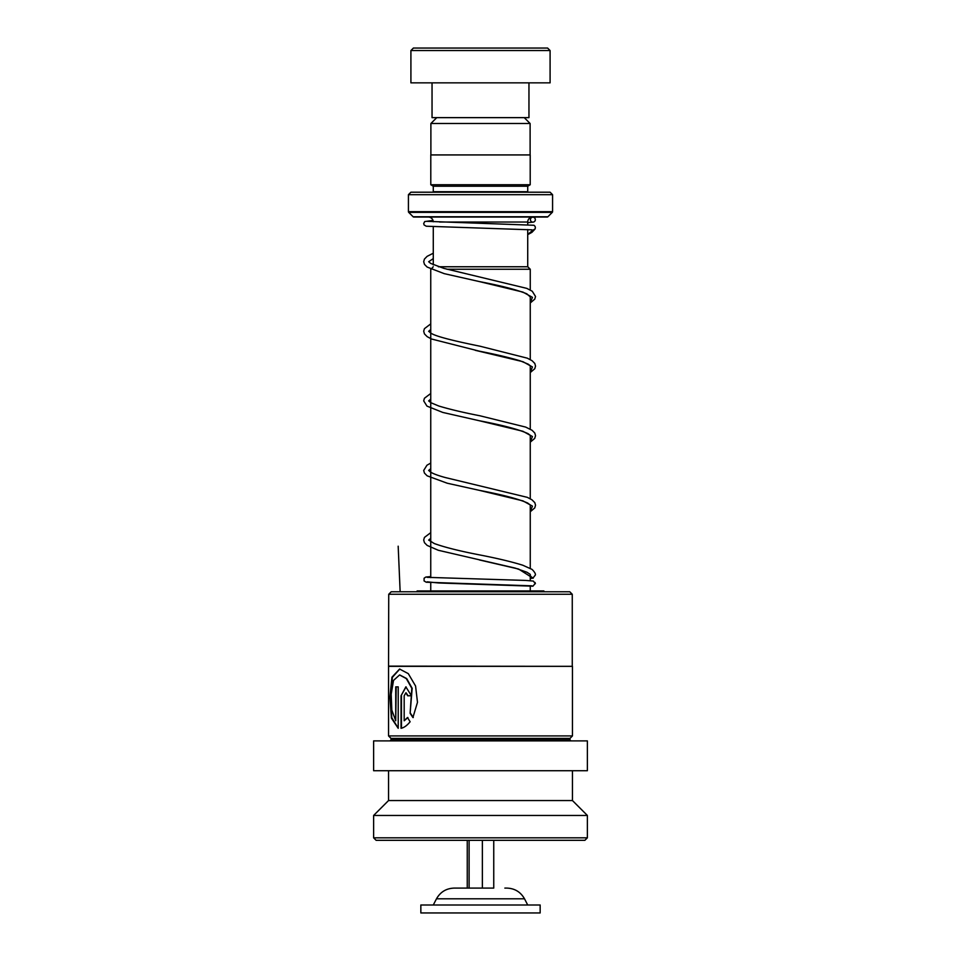 <?xml version="1.0" encoding="UTF-8"?>
<svg xmlns="http://www.w3.org/2000/svg" width="961" height="961" viewBox="0 0 961 961"><rect width="100%" height="100%" fill="white"/><g stroke="black" fill="none" stroke-linecap="round" stroke-linejoin="round"><path stroke-width="1.44" d="M436.762 117.638L430.888 123.501L530.112 123.501L524.238 117.638M530.112 154.925L530.112 123.501M430.888 154.925L430.888 123.501M527.721 266.762L527.721 229.535M527.721 224.538L527.721 222.027A4.973 4.973 0 0 1 532.694 217.054M433.279 264.912L433.279 226.748M438.336 266.762L527.769 266.762L530.256 269.248L446.913 269.248M433.231 266.762L431.141 269.248M530.256 590.931L530.256 585.693M530.256 580.696L530.256 574.426M530.256 568.335L530.256 504.825M530.256 498.759L530.256 435.237M530.256 429.171L530.256 365.648M530.256 359.582L530.256 296.06M530.256 289.982L530.256 269.248M430.744 590.931L430.744 582.618M430.744 577.633L430.744 269.248M428.306 217.054A4.973 4.973 0 0 1 433.267 221.763M433.231 192.2A2.487 2.487 0 0 0 433.279 191.707L433.279 186.23L527.721 186.23L530.208 184.74L530.208 154.925L430.792 154.925L430.792 184.74L530.208 184.74M433.279 186.23L430.792 184.74M433.279 191.707L527.721 191.707L527.721 186.23M408.425 211.672L552.575 211.672L552.575 194.687L550.088 192.2L410.912 192.2L408.425 194.687L408.425 211.672A0.997 0.997 0 0 0 408.713 212.369L413.11 216.766A0.997 0.997 0 0 0 413.807 217.054L547.193 217.054A0.997 0.997 0 0 0 547.89 216.766L552.287 212.369L408.713 212.369M552.575 211.672A0.997 0.997 0 0 1 552.287 212.369M552.575 194.687L408.425 194.687M413.398 48.05L547.602 48.05L550.088 50.537L410.912 50.537L413.398 48.05M528.958 82.85L528.958 117.638L432.042 117.638L432.042 82.85M550.088 50.537L550.088 82.85L410.912 82.85L410.912 50.537M391.223 591.772L569.777 591.772L572.263 594.258L388.737 594.258L391.223 591.772M388.737 666.141L572.456 666.333L388.544 666.333L388.737 594.258M412.918 717.543L417.482 702.323L415.572 686.022L408.293 673.637L399.584 669.036L391.932 677.217L389.902 697.254L391.403 718.119L398.214 728.306L398.214 686.863L395.728 686.863L395.728 720.774L391.824 710.083L391.199 694.202L393.517 680.412L399.572 674.97L406.287 678.574L411.801 688.292L410.119 713.314L412.918 717.543M407.488 717.519L404.185 720.774L404.185 695.776L405.89 692.797L407.656 695.776L411.44 695.776L405.866 686.863L401.037 695.776L401.037 728.306C404.064 727.681 407.104 725.495 410.131 721.747L407.488 717.519M570.966 740.895L569.969 739.898L391.031 739.898L391.031 738.408L388.544 735.922L572.456 735.922L572.456 666.333M391.031 738.408L569.969 738.408L572.456 735.922M373.625 770.722L587.375 770.722L587.375 740.895L373.625 740.895L373.625 770.722M388.544 800.549L572.456 800.549L587.375 815.457L373.625 815.457L388.544 800.549L388.544 770.722M587.375 837.824L584.889 840.31L376.111 840.31L373.625 837.824L587.375 837.824L587.375 815.457M407.884 717.519L404.185 720.774M406.095 692.821L408.053 695.776M406.071 686.863L401.037 695.776M401.458 695.776L401.458 728.21M399.8 669.036L392.388 677.313L390.394 697.073L391.8 717.723L398.214 728.174M396.196 686.863L395.728 720.774M399.788 674.982L406.695 678.574L412.173 688.292L410.119 713.314M410.503 713.314L413.278 717.543M543.878 591.772L543.878 590.931L417.122 590.931L417.122 591.772M535.349 583.339L532.911 586.198L531.577 585.814M430.744 532.658L424.438 537.427L423.693 540.046L424.45 542.677L427.152 545.416L438.288 550.269L515.252 568.119L526.892 572.215L530.22 574.354L530.472 576.107L532.923 578.138L535.313 575.098C535.782 573.993 534.7 572.095 532.07 569.417L522.808 565.236C511.732 561.789 497.462 558.377 479.983 554.977C459.911 551.109 444.679 547.302 434.288 543.542L428.666 540.082L430.744 538.28M427.177 221.342L533.92 225.27C535.289 226.207 535.661 227.445 535.037 228.982L532.923 230.196L531.613 229.823M532.899 217.174A2.487 2.475 90 0 0 530.436 219.877A2.487 2.475 90 0 0 533.343 222.099A2.487 2.475 90 0 0 532.899 217.174M493.75 840.31L493.75 888.096L454.133 888.096L467.25 888.096L467.25 840.31M535.601 904.998L420.846 904.998L420.846 912.95L540.154 912.95L540.154 904.998L535.601 904.998M469.112 840.31L469.112 888.096L482.362 888.096L482.362 840.31M454.133 888.096C446.264 888.384 440.378 891.964 436.486 898.811L524.514 898.811C520.622 891.964 514.736 888.384 506.867 888.096L504.849 888.096M400.148 591.772L398.178 546.196M439.525 222.027L527.721 222.027M413.11 216.766L547.89 216.766M479.407 559.939L518.604 569.044L532.923 578.138L530.256 578.474L533.259 578.126M427.177 581.837L438.733 582.979L532.911 586.198M532.923 230.196L527.721 234.448M530.256 296.901L526.832 293.826C517.03 289.826 501.21 285.741 479.371 281.573L522.94 292.096L532.442 297.357L530.256 302.619M475.251 350.309L522.964 361.696L532.442 366.958L530.256 372.207M530.568 435.633L528.118 433.675C518.976 429.495 502.723 425.182 479.359 420.75L522.928 431.273L532.442 436.534L530.256 441.808M530.568 505.21L527.661 503.023C518.267 498.903 502.195 494.687 479.431 490.362L522.952 500.873L532.442 506.135L530.256 511.396M388.544 735.922L388.544 666.333M373.625 837.824L373.625 815.457M572.456 800.549L572.456 770.722M391.031 739.898L390.034 740.895M569.969 739.898L569.969 738.408M572.263 666.141L572.263 594.258M531.913 585.838L426.252 582.222L424.089 580.949L424.101 578.21L425.807 577.056L430.744 576.564M535.037 582.462L535.361 583.687L533.307 581.057L525.547 580.432L427.177 577.345M530.256 302.967L534.772 299.123L535.529 296.493L532.274 291.255L526.808 288.372L443.886 268.383L430.696 263.422L428.666 261.716L433.279 258.617M530.256 372.556L534.784 368.7L535.529 366.081L534.796 363.45L532.106 360.723L527.301 358.165L480.019 346.212C453.928 340.939 435.489 336.362 430.9 333.131L428.666 331.305L430.744 329.503M530.568 366.033L528.31 364.207L520.454 360.928C509.81 357.696 496.14 354.453 479.443 351.185L431.525 339.005L427.164 336.65L424.45 333.911L423.693 331.185L424.438 328.662L430.744 323.893M530.256 442.156L534.724 438.396L535.529 435.669L534.784 433.039L532.094 430.3L525.691 427.092L479.923 415.777C463.142 412.497 449.4 409.23 438.721 405.986L430.888 402.719L428.666 400.905L430.744 399.091M530.256 511.745L534.784 507.876L535.529 505.162L534.796 502.627L531.926 499.78L527.313 497.342L445.219 477.521C438.24 475.611 433.339 473.809 430.54 472.091L428.666 470.422L430.744 468.68M531.95 229.847L426.276 226.219L424.101 224.958L423.693 223.565L424.702 221.571L433.015 220.441M532.454 217.21L530.76 217.45M533.343 222.099L527.721 222.628M433.279 253.224L427.128 256.335L424.438 259.074L423.693 261.692L424.51 264.419L427.152 267.062L444.174 273.633L479.371 281.573M430.744 393.481L424.438 398.25L423.693 400.881L426.972 406.107L442.793 412.437L479.359 420.75M430.744 463.07L426.948 465.232L423.693 470.458L424.45 473.088L427.152 475.827L447.213 483.215L479.431 490.362M534.724 229.403L531.901 232.358L527.721 234.64M436.486 898.811L433.279 904.998M524.514 898.811L527.721 904.998"/></g></svg>
